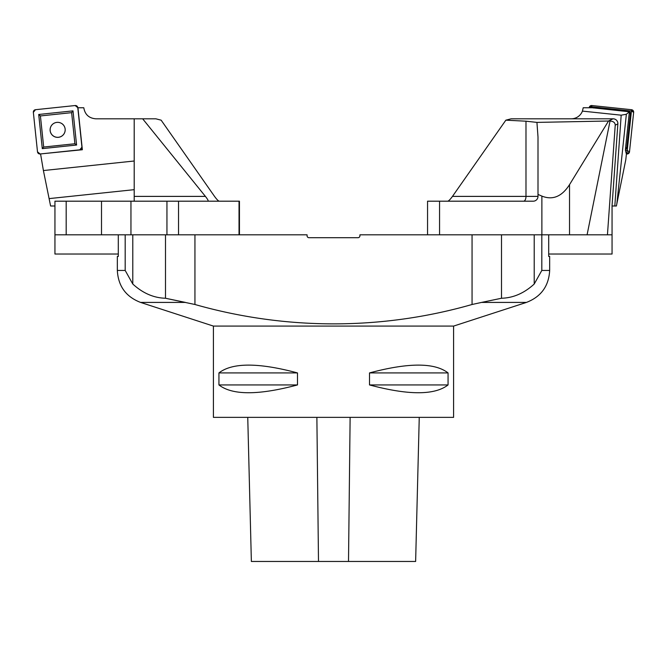 <?xml version="1.0" encoding="UTF-8"?>
<svg xmlns="http://www.w3.org/2000/svg" width="667" height="667" viewBox="0 0 667 667"><rect width="100%" height="100%" fill="white"/><g stroke="black" fill="none" stroke-linecap="round" stroke-linejoin="round"><path stroke-width="1" d="M453.593 326.088L213.407 326.088L213.407 417.359L453.593 417.359L453.593 326.088L526.43 302.418L481.549 302.418L472.061 304.494L472.061 234.817L359.922 234.817L359.922 235.776A1.918 1.918 0 0 1 357.996 237.702L309.004 237.702A1.918 1.918 0 0 1 307.078 235.776L307.078 234.817L194.939 234.817L194.939 304.494L165.499 298.249C153.702 297.932 142.796 293.197 132.783 284.025L125.188 270.443L132.783 284.025L132.783 234.817M297.49 372.92L297.49 384.934C258.554 395.339 232.374 395.339 218.934 384.934L218.934 372.92C232.374 362.514 258.554 362.514 297.49 372.92L218.934 372.92M448.066 372.92L448.066 384.934C434.626 395.339 408.446 395.339 369.51 384.934L369.51 372.92C408.446 362.514 434.626 362.514 448.066 372.92L369.51 372.92M297.49 384.934L218.934 384.934M448.066 384.934L369.51 384.934M247.749 417.359L251.367 561.464L415.633 561.464L419.251 417.359M125.188 234.817L125.188 270.443L117.334 270.443L117.334 256.436L118.301 256.436L118.301 234.817M548.699 234.817L548.699 256.436L549.666 256.436L549.666 270.443C548.816 286.11 541.07 296.773 526.43 302.418M534.217 234.817L534.217 284.025L541.812 270.443L534.217 284.025C524.195 293.197 513.29 297.941 501.501 298.249L481.549 302.418M118.301 254.035L54.944 254.035L54.944 201.192L66.183 201.192L66.183 234.817L101.509 234.817L101.509 201.192L130.949 201.192L130.949 234.817L194.939 234.817M165.499 234.817L165.499 298.249L185.451 302.418L140.57 302.418L213.407 326.088M194.939 304.494C286.493 330.507 382.458 330.132 472.061 304.494M219.185 201.192L208.012 201.192C208.554 200.9 207.687 199.3 205.411 196.39L142.663 118.809L155.853 118.809L161.147 120.177L214.532 196.39C216.65 199.3 218.201 200.9 219.185 201.192L239.445 201.192L239.445 234.817M142.663 118.809L95.773 118.809C88.936 118.209 84.942 114.532 83.8 107.762L77.939 107.762L82.358 149.742L40.662 153.919M101.509 201.192L66.183 201.192M130.949 201.192L178.539 201.192L178.539 234.817L166.942 234.817L166.942 201.192M208.012 201.192L178.539 201.192M130.949 234.817L101.509 234.817M66.183 234.817L54.944 234.817M134.2 201.192L134.2 161.005L43.405 170.552L40.604 154.127M134.2 161.005L134.2 118.809M43.405 170.552L50.6 205.995L54.944 205.995M134.2 189.67L49.1 198.608M81.532 148.783L82.358 149.742M57.654 137.319A7.529 7.504 -6 0 1 52.518 124.337A7.554 7.529 -6 0 1 65.141 129.031A7.529 7.504 -6 0 1 57.654 137.319M76.588 145.031L42.296 148.633L38.711 114.474L72.995 110.872L76.588 145.031L74.896 143.755L43.68 147.032L40.412 115.941L71.627 112.656L72.995 110.872M81.941 147.174L77.789 107.662A2.401 2.393 174 0 0 75.154 105.536L35.493 109.705A2.401 2.393 174 0 0 33.35 112.331L37.502 151.843A2.401 2.393 174 0 0 40.145 153.977L79.807 149.808A2.401 2.393 174 0 0 81.941 147.174M38.711 114.474L40.412 115.941M71.627 112.656L74.896 143.755M42.296 148.633L43.68 147.032M61.539 123.387A7.554 7.529 -6 0 1 55.002 136.893A7.554 7.529 -6 0 1 52.51 124.337M612.056 205.995L612.056 234.817L541.879 234.817L541.879 196.098L538.002 194.422L538.002 136.977L536.935 122.395L525.988 121.194L505.853 120.177L511.147 118.809L571.227 118.809A12.006 12.006 0 0 0 582.433 111.106L583.2 107.762L592.338 107.762L629.373 111.781L625.529 148.366L625.438 150.434L627.213 150.617L631.441 111.047L591.712 106.803L591.546 107.762M582.433 111.106L621.177 115.183L626.371 114.24L629.373 111.781M626.371 114.24L616.85 203.752L625.813 159.663L626.396 154.127L625.438 150.434M616.85 203.752L616.4 205.995L612.031 205.995L617.859 123.895L615.232 125.154L607.445 234.817M621.177 115.183L614.824 205.995M589.194 107.762L589.211 107.662A2.401 2.393 -174 0 1 591.846 105.536L631.507 109.705A2.401 2.393 -174 0 1 633.65 112.331L629.498 151.843A2.401 2.393 -174 0 1 626.855 153.977L629.498 151.843L633.65 112.331L631.507 109.705L591.846 105.536L589.194 107.762M593.305 107.971A1.918 1.918 -174 0 1 594.239 107.837L628.698 111.456A1.918 1.918 -174 0 1 630.407 113.565L626.797 147.882A1.918 1.918 -174 0 1 625.521 149.491M629.223 113.198A0.717 0.717 -174 0 1 629.223 113.332L630.407 113.565M626.797 147.882L625.613 147.657L629.223 113.332M536.935 122.395L610.047 120.985C613.432 121.302 615.157 122.695 615.232 125.154M532.8 118.809L613.065 118.809A4.902 4.802 -25.6 0 1 617.859 123.895M612.056 234.817L612.056 254.035L548.699 254.035M427.555 234.817L427.555 201.192L439.561 201.192L439.561 234.817L541.879 234.817M505.853 120.177L452.468 196.39L525.988 196.39A4.802 2.401 -90 0 1 523.587 201.192M447.815 201.192C448.799 200.9 450.35 199.3 452.468 196.39M613.065 118.809L608.554 120.969L569.526 184.659L569.526 234.817M587.085 234.817L610.047 120.985M439.561 201.192L533.2 201.192A4.802 4.802 0 0 0 538.002 196.39L538.002 194.422M541.879 196.098C552.676 200.4 561.889 196.582 569.526 184.659M79.807 149.808L40.145 153.977L37.502 151.843L33.35 112.331L35.493 109.705L75.154 105.536L77.789 107.662L81.941 147.174L79.807 149.808M318.493 561.464L316.875 417.359M348.507 561.464L350.125 417.359M501.501 234.817L501.501 298.249M541.812 234.817L541.812 270.443L549.666 270.443M205.411 196.39L134.2 196.39M239.036 234.817L239.036 201.192M591.846 105.536L591.712 106.803M631.507 109.705L631.374 110.972M589.211 107.662L591.637 106.862M626.855 153.977L627.213 150.617M629.498 151.843L627.288 150.559M633.65 112.331L631.441 111.047M525.988 121.194L525.988 196.39L538.002 196.39M117.334 270.443C118.184 286.11 125.93 296.773 140.57 302.418"/></g></svg>
